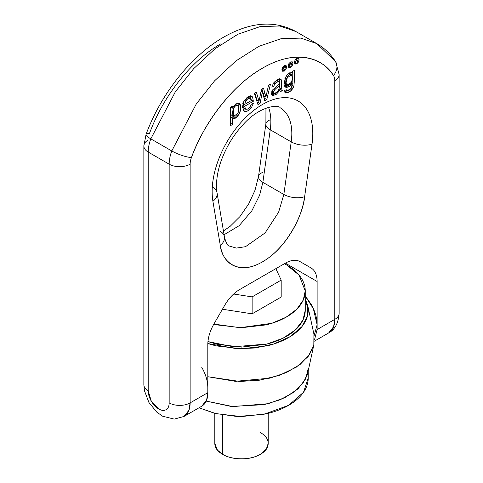 <?xml version="1.0" encoding="UTF-8"?>
<svg xmlns="http://www.w3.org/2000/svg" width="483" height="483" viewBox="0 0 483 483"><rect width="100%" height="100%" fill="white"/><g stroke="black" fill="none" stroke-linecap="round" stroke-linejoin="round"><path stroke-width="0.72" d="M308.214 370.799L308.214 378.074C308.214 383.182 306.524 388.097 303.137 392.812C299.75 397.533 294.932 401.699 288.677 405.309C282.422 408.92 275.207 411.703 267.033 413.659L241.5 416.594L215.967 413.659L199.026 407.785L214.826 413.382L236.984 416.503L263.658 414.408L288.677 405.309L303.529 392.25L308.214 378.074L307.689 373.232M308.214 368.39L305.787 378.69L297.963 388.912L284.885 397.654L268.119 403.71L232.945 406.589L206.265 401.101L231.061 406.432L263.869 404.682L280.206 399.761L293.863 392.256L303.227 383.007L307.695 373.19L313.92 344.59L309.422 354.764L300.13 364.442L286.491 372.52L269.912 378.153L235.396 381.329L207.805 376.722L239.858 381.467L259.51 380.175L279.21 375.418L296.212 367.231L308.094 356.587L313.817 345.049L313.92 334.085L307.822 306.077M222.633 415.024L222.633 454.34C227.39 457.962 246.149 462.255 260.367 454.34L266.314 449.112L268.186 443.442C268.186 447.699 265.584 451.327 260.367 454.34C255.157 457.347 248.872 458.85 241.5 458.85C234.128 458.85 227.843 457.347 222.633 454.34L222.633 415.024M214.814 443.442L217.416 450.084L222.633 454.34C217.416 451.327 214.814 447.699 214.814 443.442L214.814 413.376M260.367 432.551C265.584 435.557 268.186 439.186 268.186 443.442L268.186 413.376M207.829 343.546L215.967 345.87L241.5 348.804L267.033 345.87C275.207 343.914 282.422 341.131 288.677 337.52C294.932 333.91 299.75 329.744 303.137 325.023C306.524 320.307 308.214 315.393 308.214 310.285L305.25 298.917L307.695 305.485L307.52 315.834L301.851 326.707L290.211 336.603L273.783 343.993L255.066 347.995L236.773 348.708L207.829 343.534M207.962 341.584L233.47 346.8L267.045 344.011L283.026 338.215L295.481 329.865L302.938 320.108L305.25 310.285C305.25 315.164 303.632 319.861 300.396 324.371C297.166 328.881 292.559 332.859 286.576 336.313C280.599 339.76 273.704 342.423 265.898 344.288L241.5 347.09L217.102 344.288L207.962 341.596M286.576 264.889L299.025 275.056L305.25 290.917L303.252 300.058L296.816 309.211L285.936 317.307L271.645 323.35L239.973 327.709L213.866 324.087L217.102 324.92L241.5 327.722L265.898 324.92C273.704 323.055 280.599 320.392 286.576 316.945C292.559 313.491 297.166 309.512 300.396 305.002C303.632 300.492 305.25 295.795 305.25 290.917C305.25 286.039 303.632 281.341 300.396 276.831C297.166 272.321 292.559 268.343 286.576 264.889L284.433 263.706L286.576 264.889M281.184 297.057L252.132 313.829L222.44 309.235L252.132 313.829L252.132 296.882L233.633 294.02L252.132 296.882L281.184 280.11L275.871 268.651L281.184 280.11L281.184 297.057L281.184 280.11L252.132 296.882L252.132 313.829L281.184 297.057M146.101 134.232A14.828 3.351 20.6 0 0 150.811 138.856L175.305 91.879L193.617 68.725L215.038 48.759L237.908 34.239L260.15 26.589L279.856 26.004L295.813 31.498L279.856 26.004L260.15 26.589L237.908 34.239L215.038 48.759L193.617 68.725L175.305 91.879L150.811 138.856L171.779 150.962L196.273 103.984L214.585 80.83L236.006 60.864L258.876 46.344L281.112 38.694L300.824 38.109L316.782 43.603L332.189 58.346A14.828 11.634 146.5 0 1 335.371 61.317A14.828 11.634 146.5 0 1 333.493 75.553C326.351 64.752 316.419 58.691 303.698 57.368C290.977 56.052 277.236 59.651 262.468 68.181C247.701 76.706 233.953 88.975 221.232 104.98C208.517 120.992 198.585 138.518 191.437 157.567A14.828 8.561 120 0 0 190.133 164.178L190.133 402.888L207.805 392.685C207.805 399.369 205.758 403.897 201.665 406.257L206.609 400.063L207.805 392.685L207.805 387.843L207.805 392.685L190.133 402.888L188.931 410.266L183.993 416.461A29.65 17.122 -120 0 0 190.133 402.888A14.828 8.561 180 0 1 169.165 402.888C169.165 406.233 168.138 408.497 166.092 409.675C164.045 410.858 161.576 410.616 158.684 408.944L151.27 401.119L148.196 390.783L148.196 152.073L169.165 164.178L169.165 402.888A14.828 8.561 60 0 1 158.684 408.944A14.828 8.561 60 0 1 148.196 390.783L148.196 152.073L169.165 164.178A29.65 17.122 -60 0 1 171.779 150.962L150.811 138.856A29.65 17.122 120 0 0 148.196 152.073A14.828 8.561 180 0 1 143.856 146.023A14.828 8.561 180 0 1 148.196 139.967M229.111 245.974L236.356 248.081L245.521 246.686L265.131 232.891L278.631 212.146L283.841 194.45A14.828 6.943 8 0 0 304.646 196.641A14.828 6.943 -172 0 1 283.841 194.45L262.873 182.345L270.251 129.782L262.873 182.345A14.828 6.943 -172 0 1 258.514 176.452A14.828 6.943 8 0 0 262.873 182.345L259.606 195.217L251.866 210.769L239.182 225.676L224.076 234.738L239.182 225.676L251.866 210.769L259.606 195.217L262.873 182.345L283.841 194.45L291.213 141.887A56.336 32.524 -60 0 0 280.309 107.848A56.336 32.524 -60 0 1 291.213 141.887L270.251 129.782A56.336 32.524 120 0 0 268.53 107.311A56.336 32.524 120 0 1 270.251 129.782L291.213 141.887A14.828 6.943 8 0 0 312.024 144.079L304.646 196.641C302.841 209.501 297.957 222.089 289.999 234.4C282.036 246.71 272.859 255.863 262.468 261.864C252.072 267.866 242.895 269.303 234.937 266.187C226.974 263.072 222.089 256.123 220.284 245.346L212.912 201.302C211.62 193.592 211.934 185.031 213.86 175.625C215.786 166.218 219.137 156.842 223.919 147.508C228.701 138.168 234.46 129.74 241.198 122.217C247.942 114.694 255.03 108.79 262.468 104.497C269.906 100.204 276.994 97.922 283.732 97.663C290.476 97.397 296.236 99.178 301.012 102.994C305.793 106.815 309.15 112.316 311.07 119.5C312.996 126.685 313.316 134.878 312.024 144.079A71.164 41.085 120 0 0 262.468 104.497A71.164 41.085 120 0 0 212.912 201.302A14.828 9.914 -9.5 0 0 217.06 192.85A14.828 9.914 170.5 0 1 212.912 201.302L220.284 245.346A14.828 9.914 -9.5 0 0 224.432 236.899A14.828 9.914 170.5 0 1 220.284 245.346C221.413 259.836 236.652 276.831 262.468 261.864C288.279 247.024 303.523 212.429 304.646 196.641L312.024 144.079A14.828 6.943 -172 0 1 291.213 141.887L283.841 194.45L278.631 212.146L265.131 232.891L245.521 246.686L236.356 248.081L229.111 245.974C227.445 245.69 225.881 242.653 224.426 236.845L217.048 192.802C215.346 182.254 217.936 169.002 221.769 159.215C226.889 145.8 234.207 134.039 243.722 123.932C260.669 105.27 278.939 104.69 280.152 107.757M335.377 61.323C330.469 53.885 324.268 47.974 316.782 43.603L295.813 31.498C271.754 18.656 247.374 23.957 224.48 36.684C191.757 54.965 161.237 93.376 146.108 134.208L143.856 146.023A14.828 8.561 0 0 0 148.196 152.073A29.65 17.122 -60 0 1 150.811 138.856A14.828 3.351 -159.4 0 1 146.101 134.22A14.828 3.351 -159.4 0 1 149.507 133.356C156.649 114.308 166.581 96.781 179.302 80.77C192.023 64.764 205.764 52.496 220.532 43.971M300.154 261.665L310.986 267.92A29.65 17.122 -60 0 1 317.126 281.492L285.381 263.163A29.65 17.122 -60 0 1 300.203 261.695L310.986 267.92A29.65 17.122 -60 0 1 317.126 281.492L285.381 263.163A29.65 17.122 -60 0 1 300.203 261.695L310.986 267.92L300.154 261.665M314.481 339.941L317.126 329.569L317.126 324.727L314.185 335.504M239.556 289.619L285.381 263.163L239.556 289.619A29.65 17.122 -60 0 0 224.728 305.268A29.65 17.122 -60 0 1 239.556 289.619M207.805 387.843L207.805 344.608A29.65 17.122 -60 0 1 213.945 323.942L224.728 305.268L213.945 323.942A29.65 17.122 -60 0 0 207.805 344.608L207.805 387.843C207.805 381.159 205.758 374.271 201.665 367.177M305.25 295.97L310.986 304.061C315.079 311.155 317.126 318.043 317.126 324.727L317.126 281.492L317.126 324.727L313.358 308.697L305.25 296.055M314.173 335.413L317.126 324.727L317.126 329.569L334.804 319.366L334.804 80.655A14.828 8.561 120 0 0 333.493 75.553A14.828 11.634 -33.5 0 0 335.48 61.48M143.856 146.023L143.856 384.734A14.828 8.561 0 0 0 148.196 390.783A14.828 8.561 180 0 1 143.856 384.734L144.477 390.801L148.927 402.49L156.752 412.102L162.662 416.231L174.224 419.105L183.993 416.461L201.665 406.257M265.885 123.889A14.828 6.943 8 0 0 270.251 129.782A14.828 6.943 -172 0 1 265.885 123.889A14.828 6.943 -172 0 1 270.088 119.869M258.514 176.452A14.828 6.943 -172 0 1 262.716 172.431M239.459 103.646L235.807 103.851L232.408 107.83L230.922 106.972L232.408 107.83L232.408 106.109L230.596 107.16L230.596 125.598L232.589 124.445L230.494 123.237L232.589 124.445L232.589 117.93L230.494 116.723L232.643 117.9C236.7 121.577 243.987 107.413 239.459 103.646L238.783 103.253L239.459 103.646L240.794 107.92L239.399 113.674L235.994 117.659L232.589 117.93L232.589 124.445L230.596 125.598L230.596 107.16L232.408 106.109L232.408 107.83L235.807 103.851L239.133 103.416M247.725 96.974L250.429 98.375L247.725 96.974M244.44 100.283L245.738 101.032C247.036 98.918 248.528 97.995 250.212 98.278L251.323 100.561L250.212 98.278L247.821 98.767L245.738 101.032L244.688 104.394L245.738 101.032L244.44 100.283M287.095 90.882L286.316 89.753L284.384 90.526L285.707 93.05L284.892 92.579L285.707 93.05C289.275 92.772 291.986 90.556 293.839 86.403C294.382 81.917 294.545 76.568 294.334 70.361L292.499 71.418L292.499 73.018L291.666 72.583L292.45 73.042L292.076 72.77L288.091 73.754L284.898 78.186L285.676 87.145L292.312 83.094L291.358 82.545L292.312 83.094L291.273 88.28L291.98 86.777L292.312 83.094L289.673 86.318L286.703 87.441C284.873 87.351 283.968 85.811 283.986 82.816L286.727 75.064L289.788 72.746L292.499 73.018L292.499 71.418L294.334 70.361L294.334 81.355L293.839 86.403L290.464 91.16L285.707 93.05L284.384 90.526L286.316 89.753L287.095 90.882L289.305 90.128L291.273 88.28L287.095 90.882L285.568 90.049M258.985 101.309L261.472 89.331L263.525 88.148L265.879 97.041L268.542 85.249L270.486 84.127L266.803 99.57L264.738 100.766L262.426 91.842L261.098 91.13L262.384 91.873L260.047 103.471L257.97 104.672L254.366 93.436L256.431 92.241L258.985 101.309L256.89 100.102L254.921 93.116L256.89 100.102L258.985 101.309L261.472 89.331L263.525 88.148L265.101 94.209L263.006 93.002L263.736 95.857L263.006 93.002L265.101 94.209L265.879 97.041L268.542 85.249L270.486 84.127L266.803 99.57L264.708 98.363L264.177 98.665L264.708 98.363L265.113 96.654L264.708 98.363L266.803 99.57L264.738 100.766L262.426 91.842L261.104 91.082L262.426 91.842L260.047 103.471L257.952 102.263L257.312 102.631L257.952 102.263L258.23 100.875L257.952 102.263L260.047 103.471L257.97 104.672L254.366 93.436L256.431 92.241L258.985 101.309M287.101 84.978L286.606 78.192L291.539 74.793L289.703 74.617L287.669 76.248L286.045 82.466C286.19 84.422 286.884 85.328 288.128 85.177L291.49 82.321L287.101 84.978L285.006 83.764L284.022 81.899M288.786 73.271L289.232 73.446L288.786 73.271M291.11 74.551L291.539 74.793C292.807 76.803 292.789 79.315 291.49 82.321L292.475 78.216L291.539 74.793L291.11 74.551M274.205 93.231L274.205 93.231C271.537 91.565 277.109 87.586 279.669 85.461L278.443 84.754L279.669 85.461L278.546 90.327L279.669 85.461L274.857 89.446L273.632 91.631L274.205 93.231L276.276 92.621L278.546 90.327C276.946 92.434 275.497 93.4 274.205 93.231L271.724 91.722M244.03 111.193L243.643 101.792L247.139 97.373L251.74 96.292L252.537 97.011L250.442 95.797L252.537 97.011L253.37 101.243L251.269 100.029L250.442 95.797L251.275 100.029L253.37 101.243L244.573 106.32L245.684 109.049L247.821 108.971L250.073 107.003L251.257 104.256L253.303 103.362L251.48 107.612L247.525 110.987L244.03 111.193L242.538 107.123L243.933 101.182L247.948 96.842C249.983 95.634 251.51 95.694 252.537 97.011L253.37 101.243L244.573 106.32L242.478 105.107L244.573 106.32L245.684 109.049C247.097 109.611 248.558 108.929 250.073 107.003L251.257 104.256L253.303 103.362L251.48 107.612L250.17 106.858L251.48 107.612C248.739 110.897 246.258 112.086 244.03 111.193L244.144 111.271M244.199 104.111L242.695 104.98L244.199 104.111M245.424 109.78L243.245 110.372L245.424 109.78M242.581 105.994L243.589 107.842L245.72 109.073L243.589 107.842L242.581 105.994M248.522 97.3L250.212 98.278M279.669 83.686L277.954 85.135L279.669 83.686L279.289 81.591L278.419 81.367L276.548 82.176L274.791 83.728L273.764 86.324L271.82 87.163L273.463 83.136L276.904 80.124L280.218 78.922L281.432 79.93L281.758 89.089L282.301 90.623L280.212 91.83L279.802 90.424L276.204 94.408L272.865 95.61L271.482 93.654L272.509 90.025L277.954 85.135L272.509 90.025L272.352 95.417L279.802 90.424L280.212 91.83L282.301 90.623L280.206 89.409L279.126 90.031L280.206 89.409L279.657 87.876L281.758 89.089L281.432 79.93L280.218 78.922C278.081 79.103 275.829 80.51 273.463 83.136L271.82 87.163L273.764 86.324L274.791 83.728L278.419 81.367L279.289 81.591L279.669 83.686M294.63 62.681L296.725 63.895L295.035 64.064L296.725 58.377L298.416 58.208L296.725 63.895L295.035 64.064L294.334 62.512L295.035 60.158L296.725 58.377L298.416 58.208L299.116 59.753L298.416 62.108L296.725 63.895L294.63 62.681A3.381 1.95 120 0 0 297.021 58.546M282.199 69.86L284.3 71.073L282.609 71.236L284.3 65.549L285.99 65.386L284.3 71.073L282.609 71.236L281.909 69.691L282.609 67.336L284.3 65.549L285.99 65.386L286.691 66.932L285.99 69.286L284.3 71.073L282.199 69.86A3.381 1.95 120 0 0 284.59 65.718M288.417 66.274L290.512 67.481L288.822 67.65L290.512 61.963L292.203 61.794L290.512 67.481L288.822 67.65L288.122 66.105L288.822 63.744L290.512 61.963L292.203 61.794L292.903 63.345L292.203 65.7L290.512 67.481L288.417 66.274A3.381 1.95 120 0 0 290.808 62.132M279.566 83.885L279.566 85.406M279.548 82.019L279.391 78.989M276.324 80.16L278.419 81.367L276.324 80.16M274.109 93.201L271.603 94.384M261.973 89.041L263.006 93.002L261.973 89.041M278.83 89.862L279.802 90.424L278.83 89.862M233.524 116.3L233.301 108.536L232.389 113.064L233.313 116.155L235.571 116.059L237.847 113.433L233.524 116.3L231.423 115.093L230.596 113.988L231.212 114.948M230.596 109.067L231.206 107.323L233.301 108.536C234.816 105.753 236.344 104.823 237.884 105.741L235.577 105.753L233.301 108.536L231.206 107.323L230.596 109.067M272.237 85.443L273.764 86.324L272.237 85.443M273.553 83.016L274.791 83.728L273.553 83.016M231.309 117.134L233.899 116.451L231.309 117.127M238.662 107.558L237.95 103.127L238.662 107.558M232.643 117.9L233.005 118.172M235.384 104.256L237.884 105.741C239.061 107.697 239.055 110.263 237.847 113.433L238.759 109.146L237.884 105.741M279.337 78.723L281.432 79.93L279.337 78.723M279.657 87.876L281.758 89.089L282.301 90.623L280.206 89.409L279.615 87.296M263.736 95.857L265.831 97.065L263.736 95.857M279.566 82.056L279.397 78.983M284.747 86.234L287.512 85.159M284.535 91.848L287.035 90.87M291.744 85.195L293.839 86.403L291.744 85.195M242.593 103.181L244.688 104.394L251.323 100.561L244.688 104.394L242.593 103.181M285.254 92.887L285.707 93.05M279.289 81.591L277.037 80.256M292.239 80.323L292.124 82.991L292.239 80.323M292.239 72.915L292.239 75.928L292.239 72.915M284.614 83.45L286.033 83.97M243.589 107.842L245.684 109.049M316.782 43.603L300.824 38.109L281.112 38.694L258.876 46.344L236.006 60.864L214.585 80.83L196.273 103.984L171.779 150.962A14.828 3.351 20.6 0 0 191.437 157.567C201.936 127.578 229.57 86.668 262.468 68.181C295.361 48.686 323 57.682 333.493 75.553A14.828 8.561 -60 0 1 334.804 80.655A14.828 8.561 0 0 0 339.144 74.599A14.828 8.561 180 0 1 334.804 80.655L334.804 319.366A29.65 17.122 60 0 1 328.663 332.938L333.602 326.743L334.804 319.366L317.126 329.569L314.487 339.809M334.804 319.366A14.828 8.561 0 0 0 339.144 313.31A14.828 8.561 180 0 1 334.804 319.366M191.437 157.567A14.828 3.351 -159.4 0 1 171.779 150.962A29.65 17.122 120 0 0 169.165 164.178A14.828 8.561 0 0 0 190.133 164.178A14.828 8.561 -60 0 1 191.437 157.567M190.133 164.178A14.828 8.561 180 0 1 169.165 164.178L169.165 402.888A14.828 8.561 0 0 0 190.133 402.888L190.133 164.178M212.749 187.187A14.828 9.914 170.5 0 1 217.06 192.85M220.127 231.23A14.828 9.914 170.5 0 1 224.432 236.899M305.25 310.285L305.25 290.917M223.442 230.959L230.149 226.322L239.888 216.638L248.685 203.935L254.994 190.302L258.514 176.428L265.892 123.859L265.946 108.156M289.232 73.446L291.327 74.654M285.151 86.837L285.676 87.145M335.733 61.909L339.144 74.599L339.144 313.31C338.39 323.097 334.9 329.635 328.663 332.938L314.421 341.161"/></g></svg>
